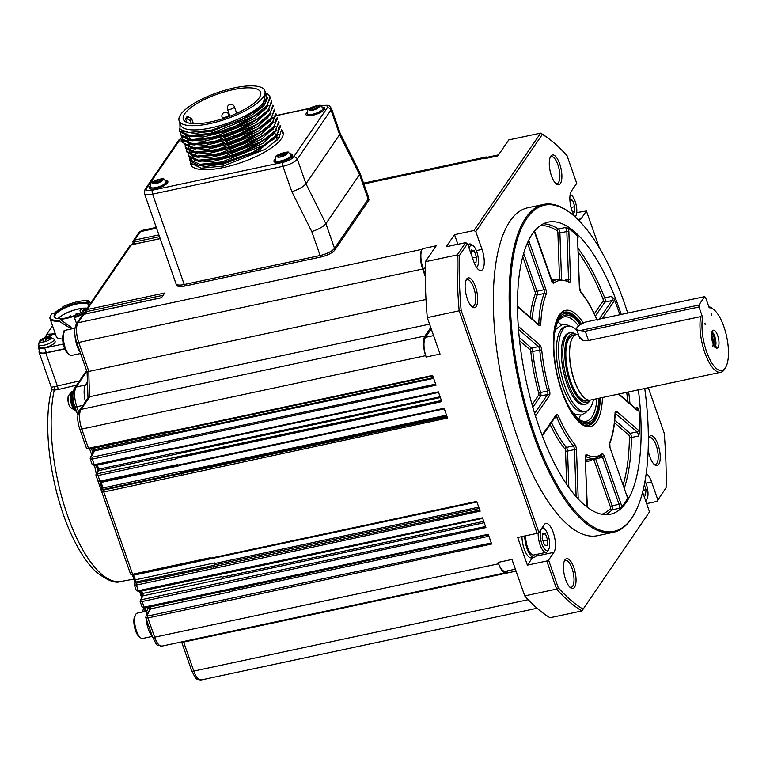 <?xml version="1.0" encoding="UTF-8"?>
<svg xmlns="http://www.w3.org/2000/svg" width="766" height="766" viewBox="0 0 766 766"><rect width="100%" height="100%" fill="white"/><g stroke="black" fill="none" stroke-linecap="round" stroke-linejoin="round"><path stroke-width="1.15" d="M590.155 400.13L590.088 400.264A36.567 13.386 -102 0 1 589.427 401.336A36.567 13.386 78 0 1 585.55 404.237A36.567 13.386 78 0 1 566.285 377.188A36.567 13.386 78 0 1 566.409 335.613A36.567 13.386 -102 0 1 570.287 332.712A36.567 13.386 -102 0 1 576.042 334.493L576.166 334.579M570.287 332.712L568.899 333.009A36.567 13.386 78 0 0 565.021 335.91A36.567 13.386 78 0 0 564.896 377.485A36.567 13.386 78 0 0 584.171 404.534L585.55 404.237M193.386 123.671L191.682 118.778L187.938 116.633A39.775 12.16 -19.3 0 0 186.626 118.558L190.361 120.702L191.337 123.489M186.626 118.558L185.583 118.778A40.914 12.505 -19.3 0 1 186.894 116.853L187.938 116.633M185.583 118.778L186.866 122.426M232.998 89.679A40.914 12.505 -19.3 0 0 183.361 119.295A40.914 12.505 -19.3 0 0 210.947 121.871A40.914 12.505 -19.3 0 0 260.584 92.255A40.914 12.505 -19.3 0 0 232.998 89.679M82.843 311.666L82.594 310.939A1.522 1.149 -131 0 0 80.124 311.197L80.698 312.844M209.74 123.642A45.405 13.884 -19.3 0 0 264.835 90.771A45.405 13.884 -19.3 0 0 234.204 87.908A45.405 13.884 -19.3 0 0 179.12 120.779A45.405 13.884 -19.3 0 0 209.74 123.642M84.423 310.67L82.393 308.392L80.363 309.914M179.12 120.779L180.594 125.011A45.405 13.884 -19.3 0 0 211.225 127.865A45.405 13.884 -19.3 0 0 266.309 94.994L264.835 90.771M87.018 308.363A17.675 5.4 -19.3 0 0 82.393 308.392A17.675 5.4 -19.3 0 0 58.187 318.608M282.281 153.439L281.907 153.995A1.676 0.517 160.7 0 1 279.925 154.981L278.652 155.249L278.058 156.13L279.322 155.852A1.676 0.517 160.7 0 1 280.452 155.958A1.676 0.517 160.7 0 1 280.394 156.187L282.434 155.757A1.676 0.517 160.7 0 1 284.406 154.77L285.68 154.502L286.283 153.621L285.009 153.889A1.676 0.517 160.7 0 1 283.88 153.784A1.676 0.517 160.7 0 1 283.937 153.554L284.31 153.009L282.281 153.439L282.941 155.335M278.652 155.249L278.901 155.948M314.299 106.685L313.926 107.24A1.676 0.517 160.7 0 1 311.954 108.226L310.68 108.494L310.077 109.375L311.35 109.098A1.676 0.517 160.7 0 1 312.48 109.203A1.676 0.517 160.7 0 1 312.423 109.433L314.453 109.002A1.676 0.517 160.7 0 1 316.435 108.016L318.302 106.867L317.038 107.135A1.676 0.517 160.7 0 1 315.908 107.029A1.676 0.517 160.7 0 1 315.956 106.8L316.339 106.254L314.299 106.685L314.96 108.581M310.68 108.494L310.919 109.193M157.461 180.087L157.087 180.632A1.676 0.517 160.7 0 1 155.105 181.619L153.832 181.887L153.238 182.768L154.502 182.5A1.676 0.517 160.7 0 1 155.632 182.605A1.676 0.517 160.7 0 1 155.584 182.835L157.614 182.394A1.676 0.517 160.7 0 1 159.587 181.408L160.86 181.14L161.463 180.259L160.19 180.537A1.676 0.517 160.7 0 1 159.06 180.431A1.676 0.517 160.7 0 1 159.117 180.201L159.491 179.646L157.461 180.087L158.122 181.973M153.832 181.887L154.081 182.586M179.847 122.876L180.039 129.358L188.752 132.489L211.856 130.373L240.696 120.358L262.231 106.598M265.678 93.174L262.566 106.282L240.716 120.128L211.301 130.22L212.096 131.063L251.133 115.637L263.858 105.871L267.88 97.474M265.553 92.839L268.301 94.362A48.325 14.774 -19.3 0 0 265.994 93.021A48.325 14.774 -19.3 0 0 265.812 92.945M188.752 132.489L211.301 130.22M179.981 131.905L189.47 136.52L212.249 134.194L242.487 123.69L265.007 109.308L270.427 97.924L270.025 96.784L267.047 105.603L254.034 116.193L211.895 133.179L189.824 135.563L179.617 130.89L179.445 128.592M268.301 94.362L270.015 96.784M87.123 308.21A17.982 5.496 -19.3 0 0 57.986 318.589M271.806 102.05L266.424 113.416L243.837 127.836L213.685 138.301L190.906 140.638L181.427 136.013M273.251 106.158L267.87 117.524L245.273 131.944L215.122 142.409L192.352 144.745L182.863 140.121M274.688 110.266L269.306 121.631L246.719 136.051L216.567 146.517L193.788 148.853L184.3 144.228M276.124 114.373L270.743 125.739L248.155 140.159L218.004 150.624L195.225 152.961L185.736 148.336M277.56 118.481L272.179 129.856L249.592 144.267L219.44 154.732L196.661 157.068L187.172 152.444M279.006 122.589L273.625 133.964L251.028 148.374L220.876 158.84L198.107 161.176L188.618 156.551M280.442 126.696L275.061 138.071L252.474 152.482L222.322 162.947L223.366 163.235L252.091 153.238L274.448 138.636M278.604 132.508L278.384 127.903M191.845 152.549L191.04 154.751M198.097 161.186L200.204 161.377L237.68 154.483L273.012 134.529M189.518 151.735L191.605 155.192M196.661 157.078L198.767 157.269L236.244 150.375L271.576 130.421M275.846 120.434L275.511 119.688M274.649 118.548L273.05 117.322M188.082 147.627L190.169 151.084M196.134 153.028L234.808 146.268L269.23 127.213L270.752 125.758M189.642 137.248L188.072 139.297M194.698 148.92L233.362 142.16L267.794 123.106L269.316 121.641M186.09 136.118L185.286 138.32M192.352 144.755L194.449 144.946L231.926 138.052L266.357 118.998L267.87 117.533M191.816 140.705L230.489 133.945L265.821 113.99M182.318 130.948L182.547 132.355M189.47 136.54L191.577 136.731L229.053 129.837L264.232 110.036M271.47 101.035L268.531 109.797L255.49 120.367L213.331 137.286L191.28 139.68L181.054 135.007L180.814 133.332M272.907 105.143L269.967 113.904L256.926 124.475L214.767 141.394L192.716 143.788L182.49 139.115L182.251 137.44M274.735 110.247L274.381 109.241L271.394 118.031L258.362 128.583L216.213 145.502L194.162 147.895L183.926 143.223L183.696 141.547M276.181 114.354L275.827 113.349L272.849 122.12L259.798 132.69L217.649 149.609L195.598 152.003L185.362 147.331L185.133 145.655M277.225 117.466L274.285 126.227L261.244 136.798L219.086 153.717L197.034 156.111L186.808 151.438L186.569 149.763M279.054 122.57L278.7 121.564L275.722 130.335L262.681 140.906L220.522 157.825L198.471 160.218L188.244 155.546L188.005 153.87M222.322 162.947L199.103 165.513L223.366 163.235L223.605 163.924L258.142 151.007L278.336 134.423M194.277 160.554L211.809 161.683L238.255 155.048L263.226 143.098L276.89 130.316M189.767 151.831L189.872 153.238M192.831 156.446L210.372 157.576L236.818 150.94L261.79 138.991L275.454 126.208M274.601 118.95L272.773 117.715M188.331 147.723L189.298 150.778M191.395 152.338L208.927 153.468L235.373 146.833L260.344 134.883L274.017 122.1M274.515 116.681L273.979 115.752M189.882 137.928L188.704 139.402M189.958 148.231L207.49 149.36L233.936 142.725L258.908 130.775L272.581 117.993M188.522 144.123L206.054 145.253L232.5 138.617L257.472 126.668L271.135 113.885M187.076 140.015L204.618 141.145L231.064 134.51L256.035 122.56L269.699 109.777M182.605 131.082L182.681 132.7M185.64 135.908L203.172 137.037L229.618 130.402L254.59 118.452L268.263 105.67M183.581 131.465L194.526 133.456L212.096 131.063L211.895 133.179M88.961 305.538A17.982 5.496 -19.3 0 0 88.866 305.117A17.982 5.496 -19.3 0 0 73.44 304.811A17.982 5.496 -19.3 0 0 55.535 314.558A17.982 5.496 -19.3 0 0 54.932 317.009A17.982 5.496 -19.3 0 0 56.071 318.196M45.117 341.263A1.676 0.517 160.7 0 1 44.505 341.502M280.49 126.677L280.136 125.672L277.168 134.443L264.117 145.013L221.968 161.932L199.916 164.326L189.681 159.654L189.499 157.413M192.467 156.254L191.672 157.968M191.347 159.462L192.333 162.507M199.103 165.513L190.207 161.205L189.642 159.663M189.997 160.353L190.121 158.639M192.975 156.513L191.998 158.39M191.653 159.615L191.711 161.521M194.191 164.518L205.518 166.49L223.605 163.924L223.404 166.04L265.553 149.121L278.604 138.55L281.543 129.789M190.667 162.095L190.916 163.235L201.228 168.175L223.404 166.04M89.354 304.964A18.595 5.688 -19.3 0 0 67.887 305.873A18.595 5.688 -19.3 0 0 55.698 318.062A18.595 5.688 -19.3 0 0 70.424 316.894A18.595 5.688 -19.3 0 0 86.481 309.158M45.998 337.519A21.304 7.794 78 0 0 45.098 338.103L43.126 339.079A21.304 18.729 -145.6 0 0 40.837 340.085L40.244 340.966A21.304 18.729 34.4 0 1 42.523 339.96L43.595 340.296A21.304 7.794 78 0 0 43.04 341.837L45.07 341.406A21.304 7.794 -102 0 1 45.634 339.865L47.607 338.878A21.304 18.729 34.4 0 1 50.221 338.831L50.824 337.959A21.304 18.729 -145.6 0 0 48.21 337.998L47.138 337.662A21.304 7.794 -102 0 1 48.028 337.088L45.998 337.519L46.563 339.127M47.435 338.898L47.138 337.662M40.837 340.085L41.019 340.583M44.179 341.569L43.633 340.008L44.045 341.588A21.333 7.804 78 0 0 43.959 341.904A5.975 1.829 -19.3 0 0 51.006 338.4A5.975 1.829 -19.3 0 0 47.176 337.203A5.975 1.829 -19.3 0 0 40.129 340.717A5.975 1.829 -19.3 0 0 43.959 341.904M279.475 137.44A48.325 14.774 -19.3 0 0 276.258 136.875M60.619 319.269L58.982 321.04L60.619 319.269A20.117 6.147 160.7 0 0 73.957 316.243L74.225 316.942A22.549 6.894 -19.3 0 0 84.997 312.04M90.436 303.374A20.117 6.147 160.7 0 0 86.998 301.842L88.856 300.789A22.549 6.894 -19.3 0 0 62.831 306.697L63.789 307.109A20.117 6.147 -19.3 0 0 54.166 313.466L52.04 313.821A22.549 6.894 -19.3 0 0 50.815 315.487A22.549 6.894 -19.3 0 0 59.279 320.332L59.03 321.155L70.491 328.413L70.415 329.447M60.629 319.748L71.075 327.274L71.056 328.288M64.823 330.491L64.737 331.065M76.734 324.19L73.957 316.243M62.831 306.697L63.53 307.223M50.815 315.487L50.441 316.166A23.162 7.076 -19.3 0 0 50.039 318.723A23.162 7.076 -19.3 0 0 59.03 321.155M65.369 330.414L63.75 330.998L63.262 333.832M76.571 323.616L74.225 316.942M74.484 317.66A23.162 7.076 -19.3 0 0 85.074 312.901M90.235 303.135L88.856 300.789M62.64 307.664L62.984 306.984M75.978 409.963A10.207 3.734 -102 0 1 71.994 399.871A10.207 3.734 -102 0 1 73.306 391.206M50.039 318.723L56.272 336.523A23.162 7.076 -19.3 0 0 62.659 339.022M38.683 344.576L39.286 346.969A8.378 2.566 -19.3 0 0 46.381 347.209A8.378 2.566 -19.3 0 0 54.846 342.641A8.378 2.566 -19.3 0 0 55.104 341.425L54.07 339.185L49.397 336.896C44.916 337.299 41.556 338.821 39.315 341.454L38.683 344.576A8.158 2.49 -19.3 0 0 45.596 344.815A8.158 2.49 -19.3 0 0 53.831 340.363A8.158 2.49 -19.3 0 0 54.07 339.185M79.472 380.961L54.673 386.581A3.045 1.829 -88.6 0 1 54.252 390.066L57.89 389.635A3.045 1.159 76.4 0 0 57.46 386.284L45.797 352.973A10.054 3.074 160.7 0 1 39.066 352.322A10.054 3.074 160.7 0 1 39.401 350.952L39.497 350.818M54.673 386.581L51.868 387.136L51.648 389.645C43.557 419.366 48.306 470.468 62.544 512.09C69.064 532.341 81.79 558.586 95.501 571.292C106.771 580.408 115.283 583.797 121.028 581.451A112.928 41.316 -102 0 1 67.475 515.355A112.928 41.316 -102 0 1 54.252 390.066C51.265 389.77 50.795 389.53 52.844 389.348M44.045 338.179L44.667 337.279L55.114 333.775L46.697 334.311L54.08 334.12M46.793 334.579L45.031 337.155M52.519 325.809L46.697 334.311M38.951 345.619L38.616 346.098A9.451 2.892 -19.3 0 0 38.3 347.391A9.451 2.892 -19.3 0 0 44.667 347.984L63.3 344.011M572.317 211.636L574.299 212.192L574.826 206.629L571.024 207.442M574.826 206.629L572.614 200.309L569.961 200.874M572.614 200.309L569.885 199.543M643.507 494.673L645.489 495.229L646.025 489.666L643.105 490.288M646.025 489.666L644.321 484.801M547.68 540.135L545.459 533.816L542.711 533.05L542.175 538.603L544.396 544.932L547.144 545.698L547.68 540.135L543.056 541.122M545.459 533.816L542.577 534.429M275.023 159.271A9.901 3.026 -19.3 0 0 273.969 161.434A9.901 3.026 -19.3 0 0 284.32 161.023A9.901 3.026 -19.3 0 0 292.669 154.885A9.901 3.026 -19.3 0 0 290.496 153.851M307.042 112.516A9.901 3.026 -19.3 0 0 305.998 114.68A9.901 3.026 -19.3 0 0 316.339 114.268A9.901 3.026 -19.3 0 0 324.688 108.13A9.901 3.026 -19.3 0 0 322.524 107.096M182.222 139.153A9.901 3.026 -19.3 0 0 181.178 141.317A9.901 3.026 -19.3 0 0 183.725 142.38M150.203 185.908A9.901 3.026 -19.3 0 0 149.15 188.072A9.901 3.026 -19.3 0 0 159.5 187.66A9.901 3.026 -19.3 0 0 167.85 181.523A9.901 3.026 -19.3 0 0 165.676 180.489M190.495 161.817A48.909 14.956 -19.3 0 0 190.677 164.393A48.909 14.956 -19.3 0 0 223.662 167.467A48.909 14.956 -19.3 0 0 282.999 132.058A48.909 14.956 -19.3 0 0 281.677 130.067M38.3 347.391L39.928 352.044A9.451 2.892 -19.3 0 0 46.305 352.638L64.727 348.702M82.948 405.367L76.791 406.756C74.111 398.1 73.881 391.541 76.102 387.069A3.045 2.681 -145.6 0 0 74.599 388.075L74.599 388.075C72.205 392.977 72.272 399.134 74.79 406.555L74.79 406.555A3.045 0.929 160.7 0 0 76.791 406.756L78.649 412.06M473.963 262.116L475.945 262.661L476.481 257.108L472.498 257.95M476.481 257.108L474.269 250.779L471.387 251.392M474.269 250.779L471.511 250.013L471.128 254.034M575.017 216.807A11.433 4.184 78 0 0 575.879 215.801A11.433 4.184 78 0 0 575.161 201.372A11.433 4.184 78 0 0 571.493 195.244A11.433 4.184 78 0 0 570.153 194.66M645.403 500.112A11.433 4.184 78 0 0 647.078 498.829A11.433 4.184 78 0 0 646.351 484.409A11.433 4.184 78 0 0 645.001 481.268M548.006 534.879A11.433 4.184 78 0 0 544.339 528.751A11.433 4.184 78 0 0 540.394 531.795A11.433 4.184 78 0 0 541.849 543.87A11.433 4.184 78 0 0 548.724 549.308A11.433 4.184 78 0 0 548.006 534.879M293.589 156.992A9.144 2.796 160.7 0 1 282.807 162.363A3.045 1.111 78 0 0 282.951 166.299L291.836 191.672C298.606 189.508 303.307 186.875 305.96 183.783L339.625 134.634L330.989 109.988A3.045 2.681 -145.6 0 0 327.254 107.843L293.589 156.992A3.045 2.681 34.4 0 1 297.323 159.136L330.989 109.988A12.189 3.725 -19.3 0 0 331.4 108.322C328.863 105.67 330.041 104.588 321.72 105.775A3.045 1.111 78 0 0 321.404 106.014L321.27 106.043M64.823 348.942L45.797 352.973M476.548 267.353A11.433 4.184 78 0 0 477.534 266.271A11.433 4.184 78 0 0 476.806 251.842A11.433 4.184 78 0 0 473.149 245.723A11.433 4.184 78 0 0 469.223 248.596M645.757 501.108A12.955 4.74 78 0 0 646.198 500.457L647.078 498.829M544.339 528.751L542.874 527.63A12.955 4.74 78 0 0 542.414 527.324M538.211 532.791A12.955 4.74 78 0 0 540.049 544.76A12.955 4.74 78 0 0 546.244 552.334A12.955 4.74 78 0 0 547.853 550.926L548.724 549.308M291.836 191.672L311.762 231.571C318.532 229.407 323.242 226.774 325.895 223.682L359.551 174.524L359.982 172.924L340.027 132.968M340.008 132.92L339.625 134.634L359.551 174.524L368.187 199.179A12.189 3.725 -19.3 0 0 368.599 197.513L359.982 172.924M85.447 401.719A15.54 5.688 -102 0 1 85.658 384.618L87.238 382.311M473.149 245.723L471.684 244.603A12.955 4.74 78 0 0 469.644 243.971A12.955 4.74 78 0 0 468.074 245.311M525.715 535.779A12.955 4.74 78 0 0 527.573 547.431A12.955 4.74 78 0 0 533.758 554.996L546.244 552.334M180.412 465.498A199.62 73.038 -102 0 1 180.345 465.201A1.522 0.555 -102 0 1 180.412 465.498L101.361 482.369A1.522 0.555 -102 0 0 101.236 481.948M177.54 453.663L177.568 452.802A199.62 73.038 -102 0 1 177.482 452.4A1.522 0.555 -102 0 1 177.444 453.845L440.373 397.564M173.643 434.006A1.522 0.555 78 0 0 173.719 432.713L94.668 449.585A1.522 0.555 -102 0 1 94.591 450.877L173.643 434.006L173.777 433.068A199.62 73.038 -102 0 1 173.719 432.713M229.723 590.059A1.522 0.555 -102 0 1 229.79 591.927L229.829 590.031M222.035 578.991A1.522 0.555 78 0 0 221.747 576.597L142.687 593.468A1.522 0.555 -102 0 1 142.983 595.862L222.035 578.991L222.073 577.181A199.62 73.038 -102 0 1 221.747 576.597M214.815 563.489A199.62 73.038 -102 0 1 214.528 562.914A1.522 0.555 -102 0 1 214.758 565.193L214.815 563.489L478.75 507.149M181.772 472.756A1.522 0.555 78 0 0 181.781 471.167L102.73 488.038A1.522 0.555 -102 0 1 102.721 489.627L181.772 472.756L181.896 471.597A199.62 73.038 -102 0 1 181.781 471.167M182.088 137.238L178.689 140.235L145.033 189.384L144.362 193.358L176.008 283.736A12.189 3.725 -19.3 0 0 184.233 284.502L320.14 255.49A12.189 3.725 -19.3 0 0 334.522 248.328L368.187 199.179M90.359 457.388A1.522 1.312 29.9 0 1 91.183 456.804L94.591 450.877A1.522 1.312 29.9 0 0 93.768 451.452L90.359 457.388L90.206 458.872L92.274 459.121A1.522 0.555 -102 0 1 92.188 457.187L91.183 456.804M95.942 475.246L96.114 473.819A1.522 1.312 29.9 0 1 96.937 473.235L98.383 470.717L177.444 453.845M133.476 575.075A1.522 0.555 -102 0 1 133.332 575.17A1.522 0.555 -102 0 1 132.604 574.28L103.783 491.983L101.715 491.743L101.868 490.25A1.522 1.312 29.9 0 1 102.692 489.675L102.721 489.627A1.522 1.312 29.9 0 0 101.888 490.221L101.773 488.162L102.73 488.038A199.62 73.038 -102 0 1 101.361 482.369L100.298 482.13M134.309 584.793L134.481 583.357A1.522 1.312 29.9 0 1 135.304 582.782L135.706 582.064L214.758 565.193M140.235 599.788A1.522 1.312 29.9 0 1 141.059 599.213L142.983 595.862A1.522 1.312 29.9 0 0 142.16 596.436L140.063 601.224M145.818 617.655L145.99 616.228A1.522 1.312 29.9 0 1 146.804 615.644L150.739 608.798L229.79 591.927M181.896 641.841L183.639 642.071A199.62 73.038 -102 0 1 183.007 641.602M86.319 313.706L85.198 312.959M133.945 244.172L132.824 243.425M429.573 324.152L89.756 396.683L88.387 397.439L79.501 410.394A3.045 2.681 34.4 0 1 81.062 409.379L89.756 396.683A199.62 73.038 -102 0 1 88.875 371.443L87.362 372.094M426.001 299.487L88.875 371.443L78.716 342.44A3.045 0.929 160.7 0 1 76.657 342.249L87.085 372.017L88.013 398.559M524.748 535.98A15.234 5.573 78 0 0 526.951 548.332A15.234 5.573 78 0 0 534.237 557.236A15.234 5.573 78 0 0 536.631 554.383M102.692 489.675L103.697 490.049A1.522 0.555 -102 0 0 103.783 491.983L447.545 418.054L444.127 408.278L177.846 465.106L177.664 464.589L99.992 481.163L97.952 481.019L100.729 482.053A1.522 0.555 -102 0 1 99.992 481.163L98.029 475.552A1.522 0.555 -102 0 1 97.943 473.618L96.937 473.235M97.962 481.029L95.951 475.303L98.029 475.552L175.692 458.978L175.462 457.292L441.408 400.532M97.943 473.618L175.462 457.292M95.108 465.536A1.522 0.555 -102 0 1 94.974 465.623A1.522 0.555 -102 0 1 94.247 464.732L92.198 464.589L90.187 458.815M92.188 457.187L435.653 384.101M89.21 449.192A1.522 0.555 -102 0 1 88.492 448.301L86.453 448.158L79.693 428.874A3.045 0.929 -19.3 0 0 81.751 429.065A15.234 5.573 -102 0 1 81.062 409.379L425.006 335.968L430.76 327.561M516.054 571.12L183.639 642.071L193.798 671.073L528.224 599.692M507.973 570.775L507.485 571.484A15.234 5.573 78 0 1 505.866 572.7L161.923 646.102A15.234 5.573 -102 0 1 154.636 637.197A3.045 0.929 160.7 0 1 152.578 637.006L145.827 617.712L147.895 617.961A1.522 0.555 -102 0 1 147.809 616.017L146.804 615.644M147.809 616.017L491.284 542.941M144.985 607.945A1.522 0.555 -102 0 1 144.841 608.032A1.522 0.555 -102 0 1 144.113 607.141L142.074 606.998L140.073 601.281M140.073 601.291L142.141 601.53A1.522 0.555 -102 0 1 142.055 599.587L141.059 599.213M142.055 599.587L485.529 526.501M139.23 591.515A1.522 0.555 -102 0 1 139.086 591.601A1.522 0.555 -102 0 1 138.359 590.71L136.319 590.567L134.318 584.851L136.396 585.09A1.522 0.555 -102 0 1 136.3 583.156L135.304 582.782M136.3 583.156L479.775 510.07M642.655 492.069A15.387 5.63 78 0 0 643.287 494.07L649.52 511.87L581.901 610.942L549.998 617.75A251.42 91.997 -102 0 1 524.739 595.9L511.975 559.458L498.101 562.416L498.58 563.786L154.636 637.197L147.895 617.961L491.667 544.023L488.239 534.256L144.113 607.141L142.141 601.53L485.912 527.592L482.484 517.816L138.359 590.71L136.396 585.09L480.158 511.161L476.73 501.385L210.449 558.222L210.267 557.705L132.604 574.28L130.565 574.136L133.332 575.17L210.688 558.663M101.696 491.676L130.565 574.146M103.697 490.049L447.162 416.963M161.53 297.648L83.954 314.213L82.268 315.333L83.791 314.328A1.522 0.555 -102 0 1 83.954 314.213A1.522 0.555 -102 0 1 84.155 314.252M163.168 295.255L87.085 311.494A1.522 0.555 -102 0 1 87.037 309.598L85.179 311.226M131.58 244.68L131.417 244.794A1.522 0.555 -102 0 1 131.58 244.68L160.19 238.571M159.519 236.665L134.701 241.96A1.522 0.555 -102 0 1 134.663 240.064L132.796 241.692M425.245 276.411L422.66 269.029A15.234 5.573 -102 0 1 421.97 249.343L78.027 322.754A3.045 2.681 -145.6 0 0 76.466 323.769C74.082 328.528 74.149 334.685 76.657 342.249M431.239 328.93L425.484 337.337A15.234 5.573 78 0 0 426.174 357.023L440.048 354.064L427.284 317.622A251.42 91.997 -102 0 1 425.322 261.733L436.247 245.781L422.382 248.739A15.234 5.573 78 0 0 423.071 268.426L425.235 274.601M457.455 244.373A15.234 5.573 78 0 0 456.68 244.392A15.234 5.573 78 0 0 455.962 244.699M521.972 536.573A15.234 5.573 78 0 0 524.183 548.916A15.234 5.573 78 0 0 531.46 557.83L534.237 557.236M177.846 465.106L178.277 465.642L444.318 408.824M175.51 458.451L441.791 401.623L438.372 391.847L172.091 448.675L172.522 449.211L438.564 392.393M172.091 448.675L171.91 448.158L94.247 464.732L92.274 459.121L169.937 442.537L169.707 440.862M169.755 442.02L436.036 385.193L432.618 375.417L166.337 432.244L166.768 432.78L432.809 375.962M166.337 432.244L166.155 431.727L88.492 448.301L81.751 429.065L425.695 355.654A15.234 5.573 -102 0 1 425.006 335.968M498.101 562.416A15.234 5.573 78 0 0 505.388 571.331L515.384 569.195M498.58 563.786A15.234 5.573 78 0 0 505.866 572.7M225.386 600.86L225.328 599.701M221.958 591.084L222.399 591.62L488.43 534.802M219.631 584.429L219.574 583.271M216.204 574.653L216.644 575.189L482.676 518.371L216.644 575.189M213.877 567.999L213.819 566.84M210.449 558.222L210.889 558.759L476.921 501.941M181.264 474.882L181.216 473.723M176.573 284.416L176.869 285.278A11.883 3.629 -19.3 0 0 184.884 286.024L320.801 257.012A11.883 3.629 -19.3 0 0 334.819 250.032L368.484 200.874A11.883 3.629 -19.3 0 0 368.886 199.256L368.58 198.394M422.66 269.029L78.716 342.44A15.234 5.573 -102 0 1 78.027 322.754L83.791 314.328L161.463 297.754L164.7 293.024L87.037 309.598L131.417 244.794L160.218 238.647M363.85 183.955L484.371 158.227A15.234 5.573 -102 0 1 485.989 157.02A15.234 5.573 -102 0 1 487.482 157.212M484.371 158.227L483.959 158.83A15.234 5.573 -102 0 1 485.577 157.624L498.522 154.856M483.959 158.83L497.833 155.871L508.758 139.919L540.652 133.112A251.42 91.997 -102 0 1 548.399 138.397L549.864 139.517A249.898 91.441 -102 0 1 567.06 155.737L576.731 183.352L571.398 191.146A15.387 5.63 78 0 0 574.615 216.452M422.382 248.739L421.97 249.343M425.695 355.654L426.174 357.023M456.68 244.392L453.903 244.986A15.234 5.573 78 0 0 453.194 245.292M576.731 212.575L586.421 211.014L599.347 247.916M648.304 387.73L664.179 433.068A249.898 91.441 -102 0 1 666.094 487.674L656.912 501.424L646.638 503.616M649.52 511.87L581.901 610.942A251.42 91.997 -102 0 1 556.633 589.092L524.739 595.9M582.945 609.075A249.898 91.441 -102 0 1 558.261 587.723L548.59 560.109L553.933 552.315A15.387 5.63 78 0 0 553.981 534.821A15.387 5.63 78 0 0 545.871 523.437A15.387 5.63 78 0 0 544.243 524.653L538.91 532.447L537.11 533.347L517.692 537.483L527.381 565.145L532.552 557.591M558.261 587.723L556.633 589.092L546.8 560.999L527.381 565.145M537.11 533.347L459.179 310.814L427.284 317.622M538.91 532.447L461.142 310.393L459.179 310.814A251.42 91.997 -102 0 1 457.225 254.925L425.322 261.733M461.142 310.393A249.898 91.441 -102 0 1 459.227 255.796L457.225 254.925L465.642 242.631L446.224 246.776L454.525 234.664L473.934 230.518L540.652 133.112L542.376 134.385A249.898 91.441 -102 0 1 549.864 139.517M457.886 244.287L454.525 234.664M569.76 587.072A13.711 5.017 78 0 0 571.216 587.292A13.711 5.017 78 0 0 572.049 568.487A13.711 5.017 78 0 0 565.49 560.473A13.711 5.017 78 0 0 564.255 561.267M471.425 306.276A13.711 5.017 78 0 0 472.881 306.505A13.711 5.017 78 0 0 473.714 287.7A13.711 5.017 78 0 0 467.155 279.676A13.711 5.017 78 0 0 465.92 280.48M653.944 464.148A13.711 5.017 78 0 0 655.399 464.378A13.711 5.017 78 0 0 656.232 445.573A13.711 5.017 78 0 0 649.673 437.549A13.711 5.017 78 0 0 648.438 438.353M555.618 183.361A13.711 5.017 78 0 0 557.064 183.581A13.711 5.017 78 0 0 557.897 164.776A13.711 5.017 78 0 0 551.338 156.762A13.711 5.017 78 0 0 550.103 157.557M459.227 255.796L467.509 243.703L473.742 261.503A15.387 5.63 78 0 0 481.105 270.503A15.387 5.63 78 0 0 482.034 249.4L475.801 231.6L473.934 230.518M475.801 231.6L542.376 134.385M578.359 219.986A15.387 5.63 78 0 0 579.45 220.034A15.387 5.63 78 0 0 581.088 218.808L586.421 211.014M666.094 487.674L656.912 501.424M657.822 499.758L651.579 481.958A15.387 5.63 78 0 0 646.236 473.426M548.59 560.109L546.8 560.999M467.509 243.703L465.642 242.631M573.839 567.587A15.234 5.573 78 0 0 564.666 560.339A15.234 5.573 78 0 0 565.634 579.584A15.234 5.573 78 0 0 570.517 587.742A15.234 5.573 78 0 0 575.783 583.692A15.234 5.573 78 0 0 573.839 567.587M475.514 286.8A15.234 5.573 78 0 0 466.341 279.552A15.234 5.573 78 0 0 467.298 298.788A15.234 5.573 78 0 0 472.182 306.955A15.234 5.573 78 0 0 477.448 302.896A15.234 5.573 78 0 0 475.514 286.8M648.17 450.274A15.234 5.573 78 0 0 649.817 456.66A15.234 5.573 78 0 0 654.7 464.828A15.234 5.573 78 0 0 659.966 460.768A15.234 5.573 78 0 0 658.032 444.673A15.234 5.573 78 0 0 648.85 437.424A15.234 5.573 78 0 0 648.362 438.564M559.697 163.886A15.234 5.573 78 0 0 550.524 156.628A15.234 5.573 78 0 0 551.482 175.874A15.234 5.573 78 0 0 556.375 184.041A15.234 5.573 78 0 0 561.631 179.981A15.234 5.573 78 0 0 559.697 163.886M644.742 388.496A166.701 60.993 -102 0 1 634.755 513.076L634.229 514.043A167.62 61.328 -102 0 1 613.461 532.284L597.652 535.654A167.62 61.328 -102 0 1 517.5 437.664A167.62 61.328 -102 0 1 527.678 207.806L543.487 204.436A167.62 61.328 -102 0 1 569.885 212.603L570.766 213.274A166.701 60.993 -102 0 1 624.223 302.599A166.701 60.993 -102 0 1 627.718 313.055M613.461 532.284A167.62 61.328 -102 0 1 533.318 434.293A167.62 61.328 -102 0 1 543.487 204.436M634.755 513.076A166.701 60.993 -102 0 1 534.39 433.757A166.701 60.993 -102 0 1 513.172 257.654A166.701 60.993 -102 0 1 570.766 213.274M638.375 389.846A149.332 54.645 -102 0 1 610.473 514.225A149.332 54.645 -102 0 1 539.072 426.921A149.332 54.645 -102 0 1 532.313 233.984A149.332 54.645 -102 0 1 548.14 222.14A149.332 54.645 -102 0 1 621.245 314.443M623.141 484.84A147.809 54.08 78 0 0 629.422 437.127A1.522 0.747 -179.3 0 0 631.443 437.52L638.375 436.046L639.782 432.733A4.567 1.676 78 0 0 638.356 430.195A1.522 1.273 130.9 0 1 637.015 431.89L615.213 413.267M638.356 430.195L616.774 411.534A4.567 1.676 78 0 0 615.031 413.42A89.9 32.9 -102 0 1 609.746 442.499A4.567 1.676 78 0 0 610.138 448.062L626.578 495.018A4.567 1.676 78 0 0 628.024 497.45L627.258 496.157M601.952 514.254A147.809 54.08 78 0 0 610.32 508.701A1.522 1.379 -134.7 0 0 612.149 509.83L619.081 508.356L621.494 506.996A4.567 1.676 78 0 0 620.833 503.406L619.033 504.306L602.593 457.35L595.651 458.834L593.861 459.724L610.301 506.68L612.101 505.78L595.651 458.834A3.045 1.111 78 0 0 595.412 458.231M534.438 231.15A4.567 1.676 78 0 0 535.013 233.544L551.453 280.49A4.567 1.676 78 0 0 553.904 283.037A89.9 32.9 -102 0 1 569.09 282.233A4.567 1.676 78 0 0 570.526 279.485L568.86 231.753A4.567 1.676 78 0 0 568.142 228.172L565.356 227.531L558.424 229.015A1.522 1.331 -57.4 0 0 557.15 230.748A1.522 0.555 -102 0 1 557.887 232.73L559.515 279.083M577.832 238.724L578.167 236.838A4.567 1.676 78 0 0 577.669 239.375A1.522 0.622 -2 0 1 577.803 239.614A1.522 0.622 -2 0 1 577.688 239.863M602.229 318.503L613.758 301.66A4.567 1.676 78 0 0 614.208 299.027L611.651 296.365L604.719 297.85A1.522 0.603 -21.8 0 0 602.976 298.884A1.522 0.555 -102 0 1 603.091 300.99L594.339 313.773M618.468 394.097L637.666 410.71A4.567 1.676 78 0 0 639.007 410.566L637.379 407.617L635.225 408.077M568.142 228.172A149.332 54.645 -102 0 1 578.167 236.838M628.024 497.45A149.332 54.645 -102 0 1 621.494 506.996M639.007 410.566A149.332 54.645 -102 0 1 639.782 432.733M614.208 299.027A149.332 54.645 -102 0 1 619.866 314.73M602.478 397.516A59.432 21.745 -102 0 1 580.963 423.694A59.432 21.745 -102 0 1 561.909 391.857A59.432 21.745 -102 0 1 558.155 316.818A59.432 21.745 -102 0 1 583.433 323.003M557.715 317.66A57.9 21.189 -102 0 1 564.446 312.145A57.9 21.189 -102 0 1 581.566 323.951M600.429 397.947A57.9 21.189 -102 0 1 588.623 425.398A57.9 21.189 -102 0 1 580.226 423.11M563.757 312.327A57.9 21.189 -102 0 1 572.183 315.257L573.648 316.377A56.378 20.634 -102 0 1 580.887 324.334M599.749 398.09A56.378 20.634 -102 0 1 595.287 417.776L594.406 419.395A57.9 21.189 -102 0 1 593.372 421.099A57.9 21.189 -102 0 1 587.915 425.513M553.473 337.136A56.378 20.634 -102 0 1 558.787 318.11A56.378 20.634 -102 0 1 573.648 316.377M595.287 417.776A56.378 20.634 -102 0 1 594.272 419.433A56.378 20.634 -102 0 1 568.401 407.062M599.069 398.243A54.855 20.069 -102 0 1 579.345 419.749A54.855 20.069 -102 0 1 556.901 372.965A54.855 20.069 -102 0 1 558.29 321.088A54.855 20.069 -102 0 1 559.266 319.479A54.855 20.069 -102 0 1 580.207 324.746M596.982 398.684A53.333 19.514 -102 0 1 591.927 416.991A53.333 19.514 -102 0 1 586.277 421.223A53.333 19.514 -102 0 1 578.608 419.155M557.849 321.931A53.333 19.514 -102 0 1 558.366 321.145A53.333 19.514 -102 0 1 564.015 316.913A53.333 19.514 -102 0 1 578.502 325.962M557.84 321.959A53.333 19.514 -102 0 1 561.191 324.841M580.465 415.134A53.333 19.514 -102 0 1 578.589 419.136M593.497 399.431A43.576 15.942 -102 0 1 590.251 407.933A43.576 15.942 -102 0 1 585.626 411.39L583.52 411.84A43.576 15.942 -102 0 1 560.568 379.601A43.576 15.942 -102 0 1 560.712 330.06A43.576 15.942 -102 0 1 565.327 326.603L567.434 326.153A43.576 15.942 -102 0 1 577.229 331.027M585.626 411.39A43.576 15.942 -102 0 1 562.675 379.151A43.576 15.942 -102 0 1 562.818 329.61A43.576 15.942 -102 0 1 567.434 326.153M152.444 636.603A15.234 5.573 -102 0 1 148.336 629.135A15.234 5.573 -102 0 1 146.201 618.784M146.134 615.969A15.234 5.573 -102 0 1 149.255 608.242L149.935 608.099M146.861 611.086L137.258 613.145A12.955 4.74 78 0 0 135.649 614.552A12.955 4.74 78 0 0 136.472 630.906A12.955 4.74 78 0 0 140.618 637.839A12.955 4.74 78 0 0 142.658 638.471L152.271 636.422M135.649 614.552L134.768 616.17A11.433 4.184 78 0 0 135.496 630.6A11.433 4.184 78 0 0 139.153 636.718L140.618 637.839M80.162 352.264A15.234 5.573 -102 0 1 77.136 346.108A15.234 5.573 -102 0 1 74.963 334.953M74.924 328.212L66.058 330.108A12.955 4.74 78 0 0 64.449 331.515A12.955 4.74 78 0 0 65.273 347.869A12.955 4.74 78 0 0 69.428 354.811A12.955 4.74 78 0 0 71.468 355.443L80.593 353.49M64.449 331.515L63.578 333.133A11.433 4.184 78 0 0 64.296 347.563A11.433 4.184 78 0 0 67.963 353.691L69.428 354.811M576.003 334.637A35.044 12.821 78 0 0 568.276 336.686A35.044 12.821 78 0 0 569.665 381.391A35.044 12.821 78 0 0 589.983 400.149M716.832 347.659L715.425 346.596L714.582 347.084M715.683 344.71L715.348 338.371L714.228 334.455M711.94 331.755L714.802 339.386L714.831 345.849M714.898 346.883A7.622 2.786 78 0 0 715.214 346.529A7.622 2.786 78 0 0 715.961 342.278L714.86 346.605M712.83 346.692L713.596 340.908L711.509 333.775M711.442 334.608L713.184 342.756M715.961 342.278L714.621 334.962L711.968 331.678M715.923 347.831L717.397 347.18L715.425 346.596M576.875 327.838A12.189 3.725 -19.3 0 0 576.616 329.265A12.189 3.725 -19.3 0 0 580.092 330.586L698.918 305.021L704.672 296.634L585.866 321.988A12.036 3.677 160.7 0 0 577.114 327.436A12.036 3.677 160.7 0 0 580.121 330.385M712.342 330.95A9.144 3.342 78 0 0 712.054 340.343A9.144 3.342 78 0 0 716.334 348.032A9.144 3.342 78 0 0 718.489 338.476A9.144 3.342 78 0 0 712.619 330.625A9.144 3.342 78 0 0 712.342 330.95M705.63 324.2L704.739 323.424L705.323 324.602L705.63 324.2L705.055 324.315M711.624 315.448L711.308 313.84L711.375 315.496M704.672 296.634L705.553 297.4L709.192 307.788A32 11.71 78 0 1 713.577 309.435L712.112 308.315A33.522 12.266 78 0 0 708.809 306.687M580.092 330.586L585.262 331.266L698.985 306.994L698.918 305.021M579.594 337.777L583.031 340.583M698.985 306.994L702.623 317.383A32 11.71 78 0 0 708.722 357.1A32 11.71 78 0 0 725.287 367.929A32 11.71 78 0 0 725.862 366.981A32 11.71 78 0 0 726.675 336.724A32 11.71 78 0 0 713.577 309.435M579.144 336.485L582.926 340.554L588.307 340.573L700.651 316.597L702.623 317.383M700.651 316.597A33.522 12.266 78 0 0 705.093 353.471A33.522 12.266 78 0 0 720.835 372.247A33.522 12.266 78 0 0 724.387 369.595A33.522 12.266 78 0 0 724.981 368.609L725.862 366.981M578.311 334.11L576.472 334.503A33.522 12.266 78 0 0 572.92 337.164A33.522 12.266 78 0 0 572.805 375.273A33.522 12.266 78 0 0 590.462 400.072L720.835 372.247M222.073 117.112A3.658 1.12 -19.3 0 0 225.204 117.179A3.658 1.12 -19.3 0 0 228.852 115.197A3.658 1.12 -19.3 0 0 228.977 114.699A3.658 3.658 0 0 0 224.314 112.458A3.658 3.658 0 0 0 222.073 117.112L222.638 118.74M227.492 109.203A3.658 1.12 -19.3 0 0 230.623 109.27A3.658 1.12 -19.3 0 0 234.272 107.288A3.658 1.12 -19.3 0 0 234.396 106.79A3.658 3.658 0 0 0 229.733 104.54A3.658 3.658 0 0 0 227.492 109.203L229.934 116.173M190.361 120.702A36.72 11.222 160.7 0 1 191.682 118.778M84.069 309.655L82.594 310.939M70.099 407.129A6.243 2.288 -102 0 1 68.835 404.572A6.243 2.288 78 0 1 68.088 397.707L68.816 404.544L70.099 407.129L75.939 411.141A10.13 3.706 -102 0 1 71.784 405.243A10.13 3.706 -102 0 1 71.334 392.163A10.13 3.706 -102 0 1 71.784 391.656A10.13 3.706 -102 0 1 72.263 391.397M142.687 610.722A6.243 2.288 78 0 0 142.533 612.015L143.587 608.127M285.009 153.889L285.258 154.588M281.907 153.995L282.491 155.68M279.925 154.981L280.212 155.804M317.038 107.135L317.277 107.834M313.926 107.24L314.52 108.925M311.954 108.226L312.241 109.05M160.19 180.537L160.439 181.236M157.087 180.632L157.672 182.318M155.105 181.619L155.402 182.442M76.409 411.189A10.13 3.706 -102 0 1 75.939 411.141L76.993 411.17M144.975 611.488A10.13 3.706 -102 0 1 145.033 607.993M280.729 156.973A5.333 1.628 -19.3 0 0 287.02 153.842A5.333 1.628 -19.3 0 0 283.602 152.779A5.333 1.628 -19.3 0 0 277.311 155.91A5.333 1.628 -19.3 0 0 280.729 156.973M312.758 110.218A5.333 1.628 -19.3 0 0 319.049 107.087A5.333 1.628 -19.3 0 0 315.63 106.024A5.333 1.628 -19.3 0 0 309.34 109.155A5.333 1.628 -19.3 0 0 312.758 110.218M155.91 183.61A5.333 1.628 -19.3 0 0 162.201 180.479A5.333 1.628 -19.3 0 0 158.782 179.416A5.333 1.628 -19.3 0 0 152.491 182.547A5.333 1.628 -19.3 0 0 155.91 183.61M76.399 411.17A10.207 3.734 -102 0 1 71.41 402.859A10.207 3.734 -102 0 1 71.65 392.01A10.207 3.734 -102 0 1 72.732 391.206L71.784 391.656C68.921 394.835 67.686 396.855 68.088 397.707M145.291 611.421A10.207 3.734 -102 0 1 145.329 607.993M291.042 154.847L288.6 152.53C290.027 150.404 273.989 155.345 275.76 156.925L275.214 160.381A8.378 2.566 -19.3 0 0 280.873 160.908A8.378 2.566 -19.3 0 0 291.042 154.847L291.76 156.915M323.06 108.092L320.619 105.775C322.046 103.649 306.017 108.59 307.779 110.17L307.243 113.627A8.378 2.566 -19.3 0 0 312.892 114.153A8.378 2.566 -19.3 0 0 323.06 108.092L323.788 110.16M182.298 138.33L182.423 140.264A8.378 2.566 -19.3 0 0 183.256 140.954M166.222 181.485L163.78 179.167C165.207 177.042 149.169 181.982 150.94 183.572L150.395 187.019A8.378 2.566 -19.3 0 0 156.053 187.546A8.378 2.566 -19.3 0 0 166.222 181.485L166.94 183.553M48.21 337.998L48.497 338.831M45.098 338.103L45.682 339.759M43.126 339.079L43.384 339.826M76.265 410.767A10.207 3.734 -102 0 1 71.784 401.872A10.207 3.734 -102 0 1 72.215 391.895A10.207 3.734 -102 0 1 73.297 391.081L72.732 391.206M145.856 611.306A10.207 3.734 -102 0 1 145.799 609.334M70.491 328.413L71.075 327.274M76.629 385.106L57.89 389.635M46.305 352.638L44.667 347.984M147.733 609.324L147.11 607.553M113.368 525.016A144.573 52.902 -102 0 1 107.546 508.394M101.945 489.244A144.573 52.902 -102 0 1 100.145 482.149M97.608 471.061A144.573 52.902 -102 0 1 96.42 465.316M92.945 452.888L91.489 448.713M85.438 384.963L76.102 387.069L86.855 371.376M144.362 193.358A12.189 3.725 -19.3 0 0 152.578 194.124L282.951 166.299A12.189 3.725 -19.3 0 0 297.323 159.136L305.96 183.783L325.895 223.682L334.522 248.328M182.231 137.42A9.144 2.796 -19.3 0 0 180.249 139.211L146.584 188.369A9.144 2.796 -19.3 0 0 152.444 190.188L282.807 162.363M327.254 107.843A9.144 2.796 -19.3 0 0 321.404 106.014M309.368 108.59L276.392 115.628M178.689 140.235A3.045 2.681 34.4 0 1 180.249 139.211M145.033 189.384A3.045 2.681 34.4 0 1 146.584 188.369M184.233 284.502L152.578 194.124A3.045 1.111 -102 0 1 152.444 190.188M177.482 452.4L98.431 469.271A1.522 0.555 -102 0 1 98.383 470.717A1.522 1.312 29.9 0 0 97.569 471.291L96.114 473.819M150.634 606.796A1.522 0.555 -102 0 1 150.739 608.798A1.522 1.312 29.9 0 0 149.925 609.372L145.99 616.228M214.528 562.914L135.477 579.785A1.522 0.555 -102 0 1 135.706 582.064A1.522 1.312 29.9 0 0 134.893 582.648L134.481 583.357M133.236 575.189A1.522 0.555 -102 0 1 133.294 575.295L210.813 558.749M320.14 255.49L311.762 231.571M93.854 449.929L94.668 449.585A199.62 73.038 -102 0 1 94.409 448.081M97.598 469.462L98.431 469.271A199.62 73.038 -102 0 1 97.569 465.067M100.499 482.456L101.859 488.086M132.48 575.276A1.522 0.776 -25.5 0 0 133.294 575.295A199.62 73.038 -102 0 0 135.477 579.785A1.522 0.814 -26.4 0 1 134.376 579.517L132.192 575.036M134.356 579.134A1.522 0.814 -26.4 0 0 134.376 579.517L134.873 582.677M142.15 596.465L141.576 593.162A1.522 0.919 -29.3 0 0 142.687 593.468A199.62 73.038 -102 0 1 141.384 591.113M191.749 670.882A3.045 0.929 -19.3 0 0 193.798 671.073A15.234 5.573 -102 0 0 201.085 679.978C194.277 678.063 197.255 681.137 191.749 670.882L181.599 641.908M87.305 384.273L85.658 384.618M181.887 472.555L446.827 416.005M446.521 415.124L181.896 471.597M100.863 481.967A1.522 0.555 -102 0 1 100.729 482.053L178.076 465.546M440.096 396.769L177.568 452.802M173.738 433.843L433.652 378.366M433.403 377.657L173.777 433.068M89.354 449.106A1.522 0.555 -102 0 1 89.22 449.192L86.453 448.148M488.938 536.248L230.03 591.515M222.245 578.617L484.198 522.709M483.719 521.33L222.073 577.181M479.21 508.461L214.959 564.858M87.085 311.494L86.156 313.189M134.701 241.96L133.772 243.655M138.876 232.653A3.045 2.681 34.4 0 1 140.427 231.638A15.234 5.573 -102 0 1 142.045 230.432L138.876 232.653L133.093 241.089L133.016 244.373M425.235 267.966L423.071 268.426M425.484 337.337L433.585 335.604M367.986 199.466L368.484 200.874M184.884 286.024L184.347 284.473M320.801 257.012L320.255 255.471M334.819 250.032L334.321 248.605M158.907 234.884L134.663 240.064L140.427 231.638L156.561 228.201M482.034 249.4L476.347 250.616M581.088 218.808L577.87 219.497M651.579 481.958L645.891 483.174M553.933 552.315L535.731 556.202M614.504 422.736L628.742 435.05A1.522 1.273 130.9 0 1 630.083 433.365L614.763 420.113M593.008 458.738A1.522 1.398 -127.5 0 0 593.037 458.882A1.522 0.555 -102 0 1 593.861 459.724M585.588 461.716A92.954 34.01 78 0 0 593.037 458.882M620.833 503.406L604.384 456.459A4.567 1.676 78 0 0 601.932 453.912A89.9 32.9 -102 0 1 586.746 454.717A1.522 1.36 117 0 1 585.53 456.469A91.432 33.455 -102 0 0 595.613 458.183L588.681 459.667A91.432 33.455 -102 0 1 585.521 459.926M568.822 487.358L567.549 451.078A1.522 0.622 -2 0 1 565.528 450.829L566.706 484.332M576.128 496.627L574.481 449.594L567.549 451.078A3.045 1.111 78 0 0 566.4 447.411A1.522 1.159 -39.5 0 0 564.954 449A1.522 0.555 -102 0 1 565.528 450.829M550.16 424.46A92.954 34.01 78 0 0 564.954 449M578.119 498.829A4.567 1.676 78 0 0 578.167 497.574L576.501 449.843A1.522 0.622 178 0 0 574.481 449.594A3.045 1.111 78 0 0 573.332 445.936L566.4 447.411A91.432 33.455 -102 0 1 551.491 422.516M532.839 407.368L540.643 395.974A1.522 1.341 34.4 0 1 538.776 394.902L532.073 404.687M534.63 413.391L547.575 394.49L540.643 395.974A3.045 1.111 78 0 0 540.652 392.498L538.776 393.159A1.522 0.555 -102 0 1 538.776 394.902M535.444 416.005L549.442 395.572A1.522 1.341 -145.6 0 0 547.575 394.49A3.045 1.111 78 0 0 547.585 391.014L540.652 392.498A91.432 33.455 -102 0 1 532.801 351.489L530.8 351.47A92.954 34.01 78 0 0 538.776 393.159M549.442 395.572A4.567 1.676 78 0 0 549.452 390.344L547.585 391.014A91.432 33.455 -102 0 1 539.733 350.005L532.801 351.489A3.045 1.111 78 0 0 531.48 348.08A1.522 1.273 -49.1 0 0 530.139 349.765A1.522 0.555 -102 0 1 530.8 351.47M519.53 340.592L530.139 349.765M549.452 390.344A89.9 32.9 -102 0 1 541.734 350.024L539.733 350.005A3.045 1.111 78 0 0 538.412 346.596L531.48 348.08L519.195 337.452M532.198 318.962A91.432 33.455 -102 0 1 537.234 294.967A1.522 1.245 22 0 1 535.3 294.01A92.954 34.01 78 0 0 530.283 317.306M538.431 324.353A3.045 1.111 78 0 0 538.795 323.06A91.432 33.455 -102 0 1 544.166 293.493L537.234 294.967A3.045 1.111 78 0 0 536.976 291.262L535.175 292.152A1.522 0.555 -102 0 1 535.3 294.01M517.452 306.726A4.567 1.676 78 0 0 517.49 306.754L539.072 325.416A4.567 1.676 78 0 0 540.806 323.53A89.9 32.9 -102 0 1 546.091 294.45A1.522 1.245 -158 0 0 544.166 293.493A3.045 1.111 78 0 0 543.908 289.778L536.976 291.262L523.657 253.24M522.718 256.581L535.175 292.152M555.13 279.858A92.954 34.01 78 0 0 551.185 279.37M561.526 279.102L559.908 232.979A1.522 0.622 -2 0 1 557.887 232.73M595.393 316.023L604.958 302.063A1.522 1.341 34.4 0 1 603.091 300.99M599.184 319.144L611.89 300.588L604.958 302.063A3.045 1.111 78 0 0 604.719 297.85A149.332 54.645 78 0 0 578.11 248.385M602.976 298.884A147.809 54.08 78 0 0 578.244 252.091M568.094 281.026A3.045 1.111 78 0 0 568.516 279.236L566.84 231.504L559.908 232.979A3.045 1.111 78 0 0 558.424 229.015A149.332 54.645 78 0 0 543.41 223.777M557.15 230.748A147.809 54.08 78 0 0 540.346 225.597M610.32 508.701A1.522 0.555 78 0 0 610.301 506.68M605.494 514.656A149.332 54.645 78 0 0 612.149 509.83A3.045 1.111 78 0 0 612.101 505.78L619.033 504.306A3.045 1.111 78 0 1 619.081 508.356M629.422 437.127A1.522 0.555 78 0 0 628.742 435.05M624.309 488.181A149.332 54.645 78 0 0 631.443 437.52A3.045 1.111 78 0 0 630.083 433.365L637.015 431.89A3.045 1.111 78 0 1 638.375 436.046M627.775 401.633A147.809 54.08 78 0 0 626.722 392.336M616.774 411.534A1.522 1.273 130.9 0 1 615.433 413.219A3.045 1.111 78 0 0 615.242 413.085M604.384 456.459L602.593 457.35A3.045 1.111 78 0 0 601.281 455.569M576.501 449.843A4.567 1.676 78 0 0 574.768 444.357A1.522 1.159 140.5 0 1 573.332 445.936A91.432 33.455 -102 0 1 556.863 417.518L554.584 418.006M574.768 444.357A89.9 32.9 -102 0 1 558.577 416.407A1.522 0.68 156.7 0 1 556.863 417.518A3.045 1.111 78 0 0 555.829 416.187M541.734 350.024A4.567 1.676 78 0 0 539.752 344.911A1.522 1.273 130.9 0 1 538.412 346.596L518.467 329.342M540.806 323.53A1.522 0.814 -177.6 0 0 538.795 323.06L537.311 323.376M546.091 294.45A4.567 1.676 78 0 0 545.708 288.887L543.908 289.778L527.448 242.832A3.045 1.111 78 0 1 527.468 242.832L529.258 241.932A4.567 1.676 78 0 0 528.578 240.428M552.238 281.792A91.432 33.455 -102 0 1 557.447 279.36L551.616 280.605M570.526 279.485A1.522 0.622 178 0 0 568.516 279.236L565.375 279.906M613.758 301.66A1.522 1.341 -145.6 0 0 611.89 300.588A3.045 1.111 78 0 0 611.651 296.365M568.86 231.753A1.522 0.622 178 0 0 566.84 231.504A3.045 1.111 78 0 0 565.356 227.531M637.034 409.638A3.045 1.111 78 0 0 637.379 407.617M629.958 403.519A149.332 54.645 78 0 0 628.666 391.924M615.031 413.42A1.522 0.814 2.4 0 1 615.165 413.784L615.347 412.75L614.897 413.018M609.746 442.499A1.522 1.245 22 0 1 609.774 443.37L610.023 447.727M610.138 448.062L626.454 494.683M626.578 495.018L627.584 496.56L627.057 496.492M601.932 453.912A1.522 1.398 52.5 0 1 601.473 455.416L595.613 458.183M586.746 454.717A4.567 1.676 78 0 0 585.31 457.465A1.522 0.622 -2 0 1 585.444 457.704A1.522 0.622 -2 0 1 585.329 457.963M585.31 457.465L586.986 505.196A1.522 0.622 -2 0 1 587.12 505.445A1.522 0.622 -2 0 1 587.015 505.684M586.986 505.196A4.567 1.676 78 0 0 587.225 507.149M578.167 497.574A1.522 0.622 178 0 0 576.693 497.258M558.577 416.407A4.567 1.676 78 0 0 556.154 414.741A1.522 1.341 34.4 0 1 556.03 415.89L542.347 435.873M556.154 414.741L542.108 435.251M539.752 344.911L518.237 326.297M539.072 325.416A1.522 1.273 -49.1 0 0 538.68 324.564L517.452 306.199M545.708 288.887L529.258 241.932M553.904 283.037A1.522 1.398 -127.5 0 0 552.296 281.859M569.09 282.233A1.522 1.36 -63 0 0 568.391 281.179L557.447 279.36M577.669 239.375L579.345 287.106A1.522 0.622 -2 0 1 579.479 287.346A1.522 0.622 -2 0 1 579.374 287.585M579.345 287.106A4.567 1.676 78 0 0 581.068 292.593A1.522 1.159 -39.5 0 0 580.858 291.923L579.479 287.346L577.535 238.322M581.068 292.593A89.9 32.9 -102 0 1 596.867 319.642M637.666 410.71A1.522 1.273 -49.1 0 0 637.283 409.848L618.947 393.992M587.857 400.321A33.522 12.266 -102 0 1 569.272 378.299A33.522 12.266 -102 0 1 568.755 338.055A33.522 12.266 -102 0 1 573.983 335.345M588.508 340.525L585.262 331.266M572.231 338.313A33.216 12.151 78 0 0 571.302 369.892A33.216 12.151 78 0 0 585.042 398.33M574.921 335.144L572.652 335.632A33.216 12.151 78 0 0 569.128 338.266A33.216 12.151 78 0 0 569.014 376.029A33.216 12.151 78 0 0 586.517 400.608L588.786 400.12M228.977 114.699L229.541 116.327M234.396 106.79L236.694 113.349M71.621 316.53A1.522 1.522 0 0 0 68.863 317.315M78.438 313.936A1.522 1.522 0 0 0 75.719 315.085M277.311 139.996L276.392 137.392M275.865 135.888L274.956 133.284M273.519 129.176L273.347 128.688M271.557 123.565L270.637 120.961M266.329 108.638L266.156 108.159M198.231 161.77L198.021 161.166M196.23 156.053L195.148 152.951M190.475 139.613L189.604 137.124M284.243 154.809L283.88 153.784M280.682 156.599L280.452 155.958M316.262 108.054L315.908 107.029M312.7 109.844L312.48 109.203M159.424 181.456L159.06 180.431M155.862 183.237L155.632 182.605M265.007 109.308L263.475 110.783M266.434 113.425L264.921 114.89M190.906 140.647L193.013 140.839M193.788 148.863L195.885 149.054M195.225 152.97L197.331 153.162M272.189 129.866L270.676 131.321M273.625 133.973L272.112 135.429M275.071 138.081L273.548 139.536M179.579 130.909L179.933 131.924M271.509 101.016L271.863 102.031M181.015 135.017L181.37 136.032M272.945 105.124L273.299 106.139M182.452 139.125L182.806 140.14M183.888 143.232L184.242 144.247M185.334 147.34L185.688 148.355M277.263 117.457L277.618 118.462M186.77 151.448L187.124 152.463M188.206 155.555L188.56 156.57M275.214 160.381L275.942 162.449M307.243 113.627L307.961 115.695M182.423 140.264L183.141 142.342M150.395 187.019L151.122 189.097M190.897 163.244L191.998 166.385M281.582 129.78L283.209 134.443M71.334 328.059L70.769 329.169M121.028 581.451L134.155 579.067M51.581 388.075L39.066 352.322M146.44 611.182L145.31 607.936M141.614 597.384L139.556 591.505M94.582 465.699L96.229 473.618M97.885 480.809L121.583 548.485M91.748 454.975L89.679 449.096M77.883 415.411L74.79 406.555M74.599 388.075L86.577 370.581M571.493 195.244L570.22 194.277M575.879 215.801L575.228 216.998M276.373 115.455L309.723 108.341M321.021 105.928L321.72 105.775M331.4 108.322L340.047 133.025M477.534 266.271L476.768 267.679M93.758 451.48L93.471 448.282M97.55 471.32L96.621 465.278M141.576 593.162L140.532 591.295M149.906 609.391L149.705 606.998M85.486 310.632L85.39 313.907M469.644 243.971L467.748 244.373M172.321 449.115L94.974 465.623L92.207 464.579M79.501 410.394C77.117 415.143 77.184 421.31 79.693 428.874M161.923 646.102C155.115 644.187 158.093 647.26 152.578 637.006M222.197 591.524L144.841 608.032L142.074 606.988M216.443 575.094L139.086 591.601L136.319 590.557M537.119 608.261L201.085 679.978M178.277 465.642L444.328 408.862M438.573 392.431L172.522 449.211M166.768 432.78L432.819 376.001M89.22 449.192L166.567 432.685M222.399 591.62L488.449 534.84M476.94 501.969L210.889 558.759M82.249 315.333L76.466 323.769M129.866 245.8L85.466 310.623M485.989 157.02L363.563 183.151M156.274 227.397L142.045 230.432M615.165 413.784C614.658 425.762 612.857 435.624 609.774 443.37M587.359 507.245L585.176 456.412M538.172 324.516L538.68 324.564M551.932 281.974L552.458 282.032L534.544 231.026M597.269 320.236C592.242 308.574 586.775 299.133 580.858 291.923M636.776 409.81L637.283 409.848M573.045 413.046L576.31 414.665L581.327 415L585.818 412.606L587.579 410.595M569.54 326.077L567.079 324.956L562.033 324.612L555.264 329.773M585.789 322.007C579.776 324.324 576.712 326.737 576.616 329.265L579.67 338.007"/></g></svg>
